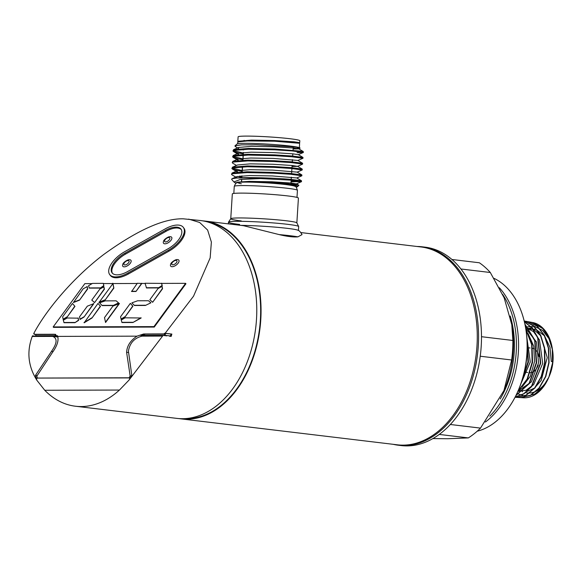 <?xml version="1.0" encoding="UTF-8"?>
<svg xmlns="http://www.w3.org/2000/svg" width="582" height="582" viewBox="0 0 582 582"><rect width="100%" height="100%" fill="white"/><g stroke="black" fill="none" stroke-linecap="round" stroke-linejoin="round"><path stroke-width="0.87" d="M239.638 224.456A35.16 2.146 3.6 0 1 228.515 222.098L230.785 218.694A33.116 2.022 3.6 0 1 251.228 218.185A33.116 2.022 3.6 0 1 286.351 220.774A33.116 2.022 3.6 0 1 296.835 222.848L298.661 226.514A35.16 2.146 3.6 0 0 287.523 224.31A35.16 2.146 3.6 0 1 298.675 226.587L298.428 230.487M228.515 222.098A35.16 2.146 3.6 0 1 250.224 221.553A35.16 2.146 3.6 0 1 287.523 224.31A35.16 2.146 3.6 0 0 249.656 221.538A35.16 2.146 3.6 0 0 228.486 222.171L228.377 223.874M422.154 246.804A99.922 67.767 96.8 0 1 477.982 349.957A99.922 67.767 96.8 0 1 404.003 445.557A99.922 67.767 96.8 0 0 478.28 346.145A99.922 67.767 96.8 0 0 416.974 246.484A99.922 67.767 96.8 0 1 422.154 246.804L425.064 247.154A99.922 67.767 96.8 0 1 480.892 350.306A99.922 67.767 96.8 0 1 406.905 445.907A99.922 67.767 96.8 0 1 401.274 445.579L398.372 445.23A99.922 67.767 96.8 0 1 393.257 444.328A99.922 67.767 96.8 0 0 404.003 445.557A99.922 67.767 96.8 0 1 398.372 445.23M244.2 140.386L244.156 141.048M243.436 152.484L243.312 154.383M243.269 155.176L242.949 160.225M242.534 166.852L242.214 171.901M241.967 175.837L241.843 177.736M241.748 179.307L241.595 181.671M510.247 316.019A76.191 51.667 96.8 0 1 500.214 398.983A76.191 51.667 96.8 0 0 510.247 316.019M499.312 287.719A79.116 53.653 96.8 0 1 485.432 422.008M525.83 329.172L526.012 330.336A76.191 51.667 96.8 0 1 519.028 388.623L518.569 389.7A79.116 53.653 96.8 0 1 477.218 431.211A79.116 53.653 96.8 0 0 526.448 358.759A79.116 53.653 96.8 0 0 493.98 278.334A79.116 53.653 96.8 0 1 525.83 329.172A79.116 53.653 96.8 0 1 518.569 389.7M451.952 259.485L479.357 262.773A96.35 65.344 96.8 0 1 490.306 272.5L504.165 297.846L512.044 325.593A84.099 57.036 96.8 0 1 504.332 389.925L480.514 428.112A96.35 65.344 96.8 0 1 468.335 437.911L447.645 438.733L432.848 438.588M511.687 323.294L512.873 340.463A96.35 65.344 96.8 0 1 511.643 359.996L503.736 391.366M490.306 272.5L460.929 268.986M512.873 340.463L481.496 336.702M511.643 359.996L480.23 356.228M480.514 428.112L450.301 424.489M468.335 437.911L439.228 434.427M293.284 141.746A24.764 1.513 3.6 0 1 293.575 142.001L293.546 142.437M230.756 218.73L232.32 193.93A33.116 2.022 3.6 0 1 252.253 193.326A33.116 2.022 3.6 0 1 287.915 195.945A33.116 2.022 3.6 0 1 298.413 198.091L296.856 222.884M241.261 220.913A33.116 2.022 3.6 0 1 230.756 218.767A33.116 2.022 3.6 0 1 250.689 218.163A33.116 2.022 3.6 0 1 286.351 220.774A33.116 2.022 3.6 0 1 296.849 222.921M241.326 183.767A27.834 1.702 3.6 0 1 249.38 182.137A27.834 1.702 3.6 0 1 285.042 184.487M293.139 148.97L298.61 148.868L293.474 148.01L274.151 146.751L251.439 146.344L238.627 147.457L238.511 148.468L235.208 146.497L234.953 145.856L237.07 143.994A31.566 1.928 3.6 0 1 256.895 143.572A31.566 1.928 3.6 0 1 290.003 146.031A31.566 1.928 3.6 0 1 299.963 147.952L294.95 148.723A30.911 1.884 3.6 0 0 299.359 148.032L299.374 147.828M234.953 145.856L241.414 144.874L255.978 144.765L290.382 146.635C298.333 147.435 301.381 148.01 299.526 148.374A31.566 1.928 3.6 0 0 300.006 148.039M297.664 142.903L299.694 142.692L294.39 141.855L274.66 140.553L251.475 140.117L238.387 141.237L238.002 142.073M299.694 142.692L299.817 140.735A30.911 1.884 -176.4 0 0 280.335 137.752A30.911 1.884 -176.4 0 0 246.412 136.093A30.911 1.884 -176.4 0 0 238.111 136.857L237.805 141.724M237.674 143.761L237.762 142.394L238.344 141.899L246.106 140.931L274.617 141.215L299.606 143.296L299.388 147.646M293.153 148.679L294.95 148.723M243.261 153.059L233.287 150.571M232.967 150.942L233.673 149.618L248.558 148.446L274.922 149.043L302.364 151.298A35.16 2.146 -176.4 0 1 303.317 151.749A35.16 2.146 -176.4 0 1 303.375 151.88L303.338 152.44L292.142 150.927L274.871 149.829L248.507 149.239L233.629 150.411L232.967 150.942L233.447 151.502L238.926 153.088L243.211 153.852M242.89 158.901L232.916 156.405M232.604 156.784L233.309 155.459L248.187 154.288L274.558 154.877L291.822 155.976L302.953 157.402L302.975 158.282L291.771 156.769L274.508 155.67L248.136 155.074L233.258 156.252L232.604 156.784L233.076 157.344L238.562 158.93L242.84 159.694M232.233 162.618L232.938 161.294L247.823 160.123L274.187 160.719L291.458 161.811L302.582 163.244L302.604 164.117L291.407 162.604L274.137 161.505L247.772 160.916L232.895 162.087L232.233 162.618L232.713 163.178L236.474 165.426M242.156 170.577L232.182 168.082M231.869 168.46L232.574 167.136L247.452 165.965L273.824 166.554L291.087 167.652L302.218 169.078L302.24 169.959L291.036 168.445L273.773 167.347L247.401 166.75L232.524 167.929L231.869 168.46L232.342 169.02L237.827 170.606L242.105 171.37M241.792 176.411L239.675 176.055M231.498 174.294L232.203 172.97L247.088 171.799L273.453 172.396L290.724 173.487L301.847 174.92L301.869 175.793L290.673 174.28L273.402 173.181L247.037 172.592L232.16 173.763L231.498 174.294L231.978 174.855L237.34 177.976M237.449 176.441L241.741 177.204M297.075 152.71L303.338 152.44M302.582 163.244L297.882 160.443L302.975 158.282M292.033 166.481L297.511 166.387L302.604 164.117M301.847 174.92L297.147 172.119L302.24 169.959M236.518 178.041A35.16 2.146 3.6 0 1 260.554 178.558L240.213 179.474L233.913 181.955L231.621 179.365L231.942 178.761L236.518 178.041C247.27 177.03 275.09 178.012 290.353 179.329L301.483 180.755L296.784 177.954L301.869 175.793M301.483 180.755L301.505 181.635L290.302 180.122L260.554 178.558M299.555 181.118L291.124 180.973M291.073 181.766L301.505 181.635M236.125 183.243L235.397 182.952L237.783 182.122L252.348 181.94A31.646 1.935 3.6 0 1 287.639 184.479A31.646 1.935 3.6 0 1 297.606 186.647A31.646 1.935 3.6 0 1 296.012 187.04M252.348 181.94C265.276 182.151 277.221 182.748 288.192 183.737L298.901 185.272L297.606 186.647M233.913 181.955L235.215 182.792M303.317 151.749L302.364 151.298M298.799 143.077L293.837 142.175L274.515 140.917L251.81 140.502L238.642 141.797M241.312 149.436L243.458 149.916M303.258 152.52L298.246 154.71L293.102 153.852L273.78 152.593L251.075 152.178L238.256 153.292L238.147 154.303L238.809 154.623M240.941 155.278L243.087 155.758M297.882 160.443L273.416 158.428L250.704 158.02L237.893 159.133L237.776 160.145L238.438 160.457M297.511 166.387L292.368 165.528L273.045 164.27L250.34 163.855L237.521 164.968L232.436 167.187M240.206 166.954L242.352 167.434M297.147 172.119L272.682 170.104L249.976 169.697L237.158 170.81L237.041 171.821L237.703 172.134M296.784 177.954L272.311 175.946L249.605 175.531L236.787 176.644L236.678 177.655M290.935 183.999L296.405 183.897L291.269 183.039L271.947 181.78L249.242 181.373L237.783 182.122M502.601 294.347A79.116 53.653 96.8 0 1 489.768 416.166M532.239 348.247A12.309 8.344 96.8 0 1 534.261 348.88M536.56 350.815A12.309 8.344 96.8 0 1 538.976 356.635M538.234 365.081A12.309 8.344 96.8 0 1 529.998 372.727A12.309 8.344 96.8 0 1 529.729 372.72M552.434 349.506A32.694 22.174 96.8 0 1 528.718 393.039A32.694 22.174 96.8 0 1 525.284 392.654M522.512 391.73A32.694 22.174 96.8 0 1 522.098 391.541M520.264 390.522A32.694 22.174 96.8 0 1 519.362 389.911M525.881 329.492A32.694 22.174 96.8 0 1 528.732 328.452M528.747 328.444A32.694 22.174 96.8 0 1 532.821 327.892M525.815 329.099L535.92 329.354L544.548 335.887L550.019 347.374L551.278 361.487L552.725 361.444L552.289 348.523L549.772 339.008L542.257 327.761L531.904 322.384L529.766 322.122M526.906 337.815L530.275 362.019L520.919 383.727M528.092 333.53L533.745 346.232L534.523 361.655L530.326 376.292L522.185 386.841M525.692 328.343L536.451 341.99L538.576 362.841L531.359 381.923L518.111 391.039M525.524 327.36L533.468 331.609L539.478 339.924L542.7 363.466L533.679 384.607L526.07 390.267L517.864 391.366M525.582 327.695L533.956 329.659L540.954 335.996L547.247 357.595L541.231 380.402L534.523 388.092L526.601 391.671M519.137 390.835L518.606 390.609M518.518 397.339L520.657 397.608L530.304 395.418L539.019 388.048L545.509 376.569L548.811 362.593L548.389 348.196L544.265 335.392L537.011 326.095L527.648 321.613L525.51 321.351M527.648 321.613L524.186 320.98L533.49 325.709L540.627 335.167L544.636 348.021L544.963 362.44L541.595 376.387L535.047 387.852L526.303 395.193L516.649 397.368L515.077 397.2L516.336 397.353L525.953 395.193L534.669 387.91L541.216 376.539L544.621 362.688L544.374 348.298L540.467 335.421L533.41 325.869L524.186 321.002M515.186 396.989L523.829 393.679L531.49 386.303L540.387 363.139L537.688 337.88L532.086 328.11L524.389 321.831M516.023 395.316L529.22 383.16L536.255 362.702L534.712 340.666L524.942 324.32M517.936 391.191L527.19 378.94L532.123 362.302L531.686 344.668L525.902 329.623M521.996 380.548L527.969 362.026L527.183 342.223M527.066 340.026L528.434 362.062L521.363 382.461M525.779 328.874L531.999 344.129L532.545 362.324L527.372 379.457L517.682 391.781M524.869 323.985L534.974 340.332L536.648 362.702L529.424 383.48L515.914 395.549M524.36 321.708L532.21 327.892L537.935 337.676L540.736 363.168L531.686 386.528L523.909 393.876L515.15 397.055M531.904 322.384L527.932 321.664L537.31 326.16L544.548 335.465L548.659 348.232L549.073 362.622L545.785 376.569L539.296 388.056L530.573 395.433L520.926 397.622L518.657 397.331M532.494 322.486L544.054 329.39A37.946 25.732 -83.2 0 0 532.494 322.486A37.946 25.732 -83.2 0 0 530.078 322.224M522.047 397.63A37.946 25.732 -83.2 0 0 523.465 397.775A37.946 25.732 -83.2 0 0 548.775 377.347A37.946 25.732 -83.2 0 0 552.26 348.32A37.946 25.732 -83.2 0 0 549.772 339.008A37.946 25.732 -83.2 0 0 532.21 322.443A37.946 25.732 -83.2 0 1 552.26 348.32A37.946 25.732 -83.2 0 1 548.775 377.347A37.946 25.732 -83.2 0 1 522.047 397.63A37.946 25.732 -83.2 0 0 547.866 379.399A37.946 25.732 -83.2 0 0 549.772 339.008M552.725 361.444L551.278 361.487M544.054 329.39L549.081 337.444M551.496 344.559L552.282 348.473L552.529 363.052L548.913 377.02L542.671 387.496L534.494 394.254L525.481 396.371L516.881 393.527M525.466 327.026L534.429 326.335L542.65 330.409L548.979 338.688L552.529 350.022L552.9 361.611M177.357 259.572A5.049 2.423 -36.3 0 0 177.044 259.587C175.902 259.23 170.817 262.307 170.664 264.264A5.049 2.423 -36.3 0 0 172.134 266.709A5.049 2.423 -36.3 0 0 178.179 263.129A5.049 2.423 -36.3 0 0 177.357 259.572M170.199 236.685A5.049 2.423 -36.3 0 0 169.893 236.699C168.744 236.35 163.666 239.42 163.513 241.385A5.049 2.423 -36.3 0 0 164.982 243.822A5.049 2.423 -36.3 0 0 171.028 240.242A5.049 2.423 -36.3 0 0 170.199 236.685M129.466 259.718A5.049 2.423 -36.3 0 0 129.16 259.732C128.011 259.376 122.933 262.446 122.78 264.41A5.049 2.423 -36.3 0 0 124.25 266.847A5.049 2.423 -36.3 0 0 130.295 263.275A5.049 2.423 -36.3 0 0 129.466 259.718M127.844 273.074A20.515 9.85 143.7 0 1 115.614 276.908A20.515 9.85 143.7 0 1 109.678 274.544A20.515 9.85 143.7 0 1 124.599 251.751L165.208 228.893A20.515 9.85 143.7 0 1 183.374 227.424A20.515 9.85 143.7 0 1 168.453 250.216L127.844 273.074L128.477 273.94A20.515 9.85 143.7 0 1 116.255 277.781A20.515 9.85 143.7 0 1 110.318 275.41L109.678 274.544M181.3 229.614A17.584 8.446 -36.3 0 0 166.081 231.287L125.472 254.145A17.584 8.446 -36.3 0 0 112.391 273.22M124.832 253.272A17.584 8.446 -36.3 0 0 112.042 272.805A17.584 8.446 -36.3 0 0 117.128 274.842A17.584 8.446 -36.3 0 0 127.611 271.547L168.22 248.689A17.584 8.446 -36.3 0 0 181.009 229.155A17.584 8.446 -36.3 0 0 165.441 230.414L124.832 253.272L125.472 254.145M300.821 232.56L421.019 246.964A99.631 67.563 96.8 0 1 476.68 349.811A99.631 67.563 96.8 0 1 402.919 445.135A99.631 67.563 96.8 0 1 397.302 444.808L181.082 418.887A99.631 67.563 -83.2 0 0 186.691 419.215A99.631 67.563 -83.2 0 0 260.46 323.89A99.631 67.563 -83.2 0 0 204.799 221.051A99.631 67.563 -83.2 0 0 202.652 220.84M185.207 418.611A99.042 67.17 -83.2 0 0 186.735 418.633A99.042 67.17 -83.2 0 0 259.761 326.851A99.042 67.17 -83.2 0 0 208.742 222.295M34.28 333.741L33.676 333.668C45.825 310.592 72.233 278.429 103.72 254.501C137.279 230.203 163.797 218.301 183.272 218.817L200.521 220.534A99.631 67.563 96.8 0 1 256.182 323.381A99.631 67.563 96.8 0 1 182.421 418.705A99.631 67.563 96.8 0 1 176.804 418.378L75.456 406.229A99.631 67.563 -83.2 0 0 81.073 406.556A99.631 67.563 -83.2 0 0 119.448 390.049L44.749 390.267A99.631 67.563 -83.2 0 0 75.456 406.229M44.749 390.267L36.884 380.286C28.038 366.158 26.561 351.332 32.454 335.821L36.142 336.265A99.631 67.563 -83.2 0 1 36.099 335.923L37.19 335.916L35.64 335.734L35.895 334.519L34.12 334.308L34.294 333.668L33.676 333.668M240.672 225.35A35.16 2.146 3.6 0 1 287.268 228.34A35.16 2.146 3.6 0 1 298.144 230.327C299.366 230.727 300.654 232.153 302.029 234.604L297.94 236.845A39.852 2.43 -176.4 0 0 279.142 234.59C287.268 236.532 293.539 237.281 297.94 236.845M178.95 418.582A99.631 67.563 -83.2 0 0 181.082 418.887M92.138 283.609L84.848 283.63L53.18 326.924L153.939 326.618L154.266 327.062L185.934 283.776L185.607 283.332L161.636 283.405L162.24 285.704L158.34 287.915L146.497 287.952L145.064 283.245L161.636 283.405M153.939 326.618L185.607 283.332M92.494 283.398L103.4 283.369L103.843 285.878L100.25 288.09L89.344 288.119L88.515 285.718L92.494 283.398M112.552 283.55L103.552 283.572M137.177 283.478L112.973 283.55L113.868 288.097L105.095 300.086L99.035 302.444L112.973 283.55M137.33 283.267L141.833 283.463L135.962 291.48L131.619 291.495L137.33 283.267M145.122 283.449L141.833 283.463M53.18 326.924L53.508 327.368L154.266 327.062M162.087 286.402L162.545 288.745L152.644 302.284L149.865 299.737L158.042 288.548L162.087 286.402M134.464 305.492L131.867 302.866L137.614 300.778L148.519 300.741L150.913 302.807L145.369 305.463L134.464 305.492L131.867 302.866M141.157 317.983L132.9 322.508L121.994 322.537L121.238 320.027L125.145 317.823L141.157 317.983M132.885 306.234L125.043 316.957L121.165 319.292L120.539 316.761L130.368 303.331L132.885 306.234M102.112 305.594L99.609 302.829L105.255 300.872L116.16 300.836L118.561 302.902L113.01 305.557L102.112 305.594L99.609 302.829M119.412 303.571L105.589 322.472L104.498 317.619L112.93 306.088L119.412 303.571M100.504 306.365L91.956 318.048L84.164 322.777L98.016 303.426L100.504 306.365M103.923 286.868L104.396 289.189L94.575 302.611L91.781 300.094L99.9 288.992L103.923 286.868M93.818 303.644L83.99 317.081L80.12 319.416L79.494 316.884L87.336 306.161L93.818 303.644M87.235 286.628L87.686 288.97L79.508 300.159L73.441 302.516L83.19 288.774L87.235 286.628M78.25 318.172L78.621 320.362L74.947 322.683L64.042 322.712L63.293 320.202L67.192 317.998L78.25 318.172M74.954 306.379L67.112 317.103L63.234 319.431L62.616 316.906L72.437 303.469L74.954 306.379M74.802 306.168L67.112 317.103M66.959 316.892L63.082 319.227M188.677 219.116L199.67 222.484L207.636 230.079L211.375 242.061L210.16 257.913L193.537 296.194L165.15 333.275L163.768 333.915L143.638 333.981L137.01 336.156L57.713 336.396L54.242 334.25L34.12 334.308M54.948 334.286L55.581 334.403M183.374 227.424L184.007 228.297A20.515 9.85 143.7 0 1 169.086 251.082L128.477 273.94M279.142 234.59L243.516 225.692L204.799 221.051M130.215 377.922L37.423 378.067M131.277 375.994L130.135 375.863L126.6 352.277C126.992 345.839 130.47 340.463 137.01 336.156M130.186 375.863L129.117 377.783L130.215 377.914M170.068 336.272L171.246 334.083L164.524 333.275M163.069 335.428L162.378 336.083L142.059 336.141C134.311 338.062 129.764 343.067 128.411 351.15L131.779 375.106L129.088 380.01L163.069 335.428L166.75 335.872A99.631 67.563 -83.2 0 0 166.838 335.53L164.197 335.348L165.543 334.133L163.768 333.915M57.713 336.396C58.84 340.674 57.072 346.043 52.409 352.503L36.833 376.147L37.386 378.06M165.746 335.53L163.971 335.538M162.953 335.545L142.314 335.603A12.891 8.745 -83.2 0 0 141.579 336.163M166.838 335.53L169.551 335.858A99.631 67.563 -83.2 0 1 169.464 336.2L171.159 336.403L171.865 334.075L171.246 334.083M119.448 390.049L129.088 380.01L129.866 378.569L129.073 377.783L37.43 378.06L36.448 378.846L36.884 380.286M37.183 375.601L35.451 375.39L36.448 378.846M35.451 375.39L51.463 351.382C57.16 343.278 57.56 338.288 52.664 336.411L32.345 336.469L32.454 335.821M57.931 337.043A10.549 7.151 -83.2 0 0 57.298 336.927L52.664 336.411M57.487 335.858L37.19 335.916M164.197 335.348L140.764 335.421L145.42 334.192L165.543 334.133M140.764 335.421L142.314 335.603M171.865 334.075L165.15 333.275M55.763 334.461L35.895 334.519M57.378 335.668L35.64 335.734M78.097 317.961L78.468 320.158L74.947 322.683M74.794 322.472L63.896 322.508M87.082 286.417L87.533 288.759L79.508 300.159M79.356 299.948L73.288 302.313M93.666 303.44L83.99 317.081M83.837 316.877L79.967 319.205M103.771 286.657L104.243 288.978L94.575 302.611M94.422 302.407L91.781 300.094M103.4 283.369L103.691 285.675L100.25 288.09M100.097 287.879L89.199 287.915M100.351 306.154L91.956 318.048M91.803 317.845L84.012 322.574M119.259 303.36L105.437 322.268M118.561 302.902L113.01 305.557M112.857 305.354L101.959 305.383M112.799 283.216L113.716 287.886L105.095 300.086M104.942 299.883L98.882 302.233M141.681 283.252L135.962 291.48M135.81 291.276L131.467 291.291M132.732 306.023L125.043 316.957M124.89 316.753L121.012 319.082M141.004 317.772L132.9 322.508M132.747 322.297L121.842 322.333M150.913 302.807L145.369 305.463M145.216 305.252L134.311 305.288M161.49 283.194L162.094 285.5L158.34 287.915M158.188 287.704L146.351 287.741M161.934 286.191L162.393 288.541L152.644 302.284M152.491 302.073L149.865 299.737M287.399 188.277A31.646 1.935 -176.4 0 0 253.316 185.782A31.646 1.935 -176.4 0 0 234.262 186.356C236.423 181.497 236.168 183.345 239.588 182.311C242.548 181.584 270.899 182.632 285.26 184.501C291.466 185.309 294.688 185.927 294.943 186.364C295.598 185.891 296.427 187.215 297.431 190.329A31.646 1.935 -176.4 0 0 287.399 188.277M175.975 260.423A3.106 1.491 -36.3 0 0 172.25 262.627A3.106 1.491 -36.3 0 0 172.759 264.817A3.106 1.491 -36.3 0 0 176.484 262.613A3.106 1.491 -36.3 0 0 175.975 260.423M168.816 237.543A3.106 1.491 -36.3 0 0 165.099 239.74A3.106 1.491 -36.3 0 0 165.608 241.937A3.106 1.491 -36.3 0 0 169.326 239.733A3.106 1.491 -36.3 0 0 168.816 237.543M128.084 260.569A3.106 1.491 -36.3 0 0 124.366 262.773A3.106 1.491 -36.3 0 0 124.875 264.963A3.106 1.491 -36.3 0 0 128.593 262.758A3.106 1.491 -36.3 0 0 128.084 260.569M53.108 351.579L51.463 351.382M128.447 352.503L126.6 352.277M143.638 333.981L145.42 334.192M165.441 230.414L166.081 231.287M168.453 250.216L169.086 251.082M244.054 140.393L244.011 141.055L244.054 140.393M243.291 152.491L243.174 154.39L243.291 152.491M243.123 155.183L242.81 160.232L243.123 155.183M242.388 166.859L242.076 171.908L242.388 166.859M241.828 175.844L241.705 177.743L241.828 175.844M241.603 179.321L241.457 181.686L241.603 179.321M290.935 184.007L291.175 180.194M291.218 179.401L291.364 177.175M291.589 173.56L291.909 168.518M291.953 167.725L292.099 165.499M292.324 161.883L292.462 159.664M292.688 156.049L292.833 153.823M293.059 150.207L293.263 146.933M234.262 186.356L233.819 193.428M297.431 190.329L296.987 197.4M235.397 182.952L234.539 182.442M298.981 143.034L299.635 142.743M298.61 148.868L300.006 148.265M238.147 154.303L233.447 151.502M237.776 160.145L233.076 157.344M237.041 171.821L232.342 169.02M296.405 183.897L301.418 181.708M298.901 185.272L296.413 183.796M231.942 178.761L236.714 176.673M232.073 173.029L237.078 170.839M302.218 169.078L297.518 166.277M232.807 161.352L237.812 159.162M233.171 155.51L238.183 153.328M302.953 157.402L298.253 154.601M233.542 149.676L238.547 147.486M302.975 151.364L298.617 148.766M238.256 141.935L238.918 141.652M299.606 143.296L298.988 142.925M528.129 347.752L530.071 347.985M525.611 372.24L527.641 372.487M523.465 397.775L520.926 397.622M520.657 397.608L516.649 397.368M516.336 397.353L515.041 397.273M552.529 350.022L552.289 348.523"/></g></svg>
